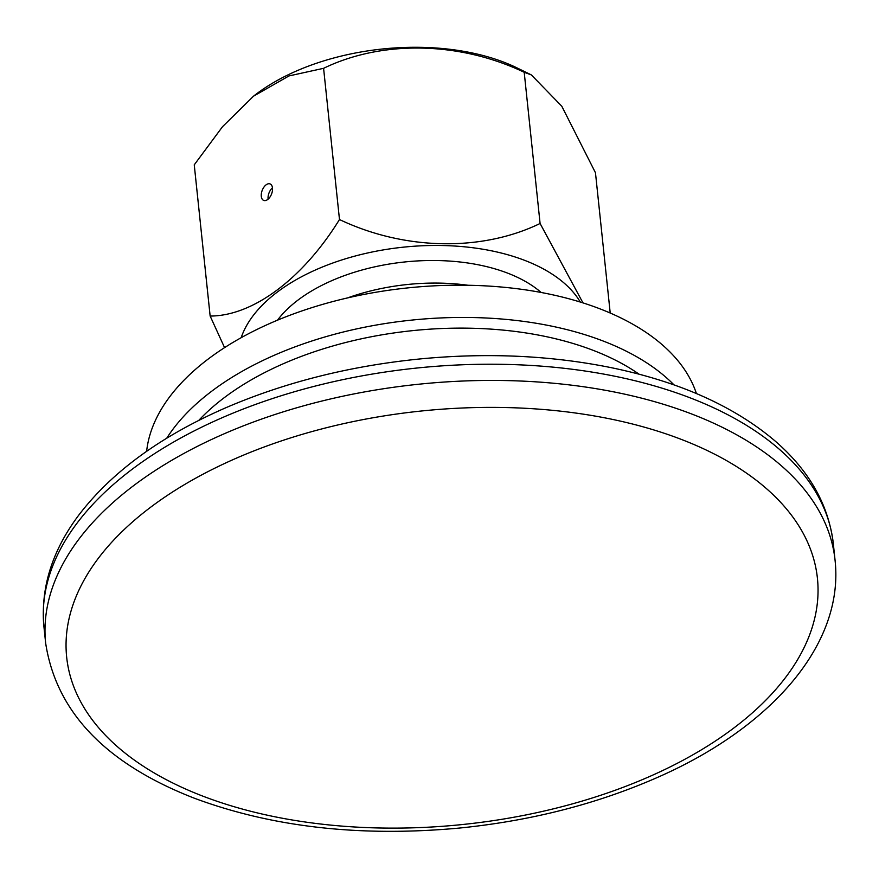 <?xml version="1.0" encoding="UTF-8"?>
<svg xmlns="http://www.w3.org/2000/svg" width="879" height="879" viewBox="0 0 879 879"><rect width="100%" height="100%" fill="white"/><g stroke="black" fill="none" stroke-linecap="round" stroke-linejoin="round"><path stroke-width="1.32" d="M541.145 292.476A148.958 82 174 0 0 404.659 261.975A148.958 82 174 0 0 277.489 320.187M639.066 374.179A262.283 144.387 174 0 0 198.698 420.47M674.028 384.914A278.324 153.21 174 0 0 410.768 320.198A278.324 153.21 174 0 0 166.724 438.236M696.41 393.561A278.324 153.21 174 0 0 407.384 287.938A278.324 153.21 174 0 0 146.628 451.345M267.666 199.511A8.845 5.01 111 0 1 263.722 200.423A8.845 5.01 111 0 1 262.206 190.369A8.845 5.01 111 0 1 270.062 183.92A8.845 5.01 111 0 1 272.402 190.897A8.845 5.01 111 0 1 267.666 199.511M582.975 302.892L540.091 223.486C482.153 251.647 404.812 250.614 339.481 219.53C302.958 278.676 252.932 316.077 210.147 316.044L194.248 164.834L222.53 126.686L253.515 96.185L288.993 75.924L323.593 68.32C381.53 40.17 458.882 41.192 524.203 72.276L531.366 74.924L561.802 106.249L595.468 172.745L610.213 313.023M339.481 219.53L323.593 68.32M540.091 223.486L524.203 72.276M253.515 96.185L254.218 95.635A175.877 96.822 -6 0 1 503.81 62.167A175.877 96.822 -6 0 1 517.215 67.991L530.894 74.693M272.468 187.798A8.845 5.01 -69 0 0 268.106 199.148M241.165 337.712A175.877 96.822 -6 0 1 524.642 260.349A175.877 96.822 -6 0 1 580.316 302.057M210.147 316.044L224.574 347.634M202.939 796.176A377.443 207.774 174 0 0 812.91 625.057A377.443 207.774 174 0 0 310.298 432.028A377.443 207.774 174 0 0 202.939 796.176M835.05 560.143A396.868 218.475 174 0 0 417.514 384.354A396.868 218.475 174 0 0 45.653 643.109C56.212 712.012 105.755 763.708 194.27 798.187C272.435 827.271 360.95 837.215 459.827 828.018C529.597 820.953 594.039 804.714 653.119 779.31C769.641 729.515 844.477 645.197 835.05 560.143L833.347 543.936A396.868 218.475 174 0 0 415.811 368.147A396.868 218.475 174 0 0 43.95 626.914C40.412 588.139 52.015 550.88 78.758 515.138C111.864 471.803 161.022 435.951 226.211 407.581C286.158 381.86 351.512 365.576 422.294 358.72C488.449 352.6 551.353 355.566 611.004 367.62C679.214 381.706 733.811 406.087 774.784 440.731C809.141 470.364 828.666 504.766 833.347 543.936M467.991 285.257A148.936 81.989 174 0 0 347.535 297.926M45.653 643.109L43.95 626.914"/></g></svg>
